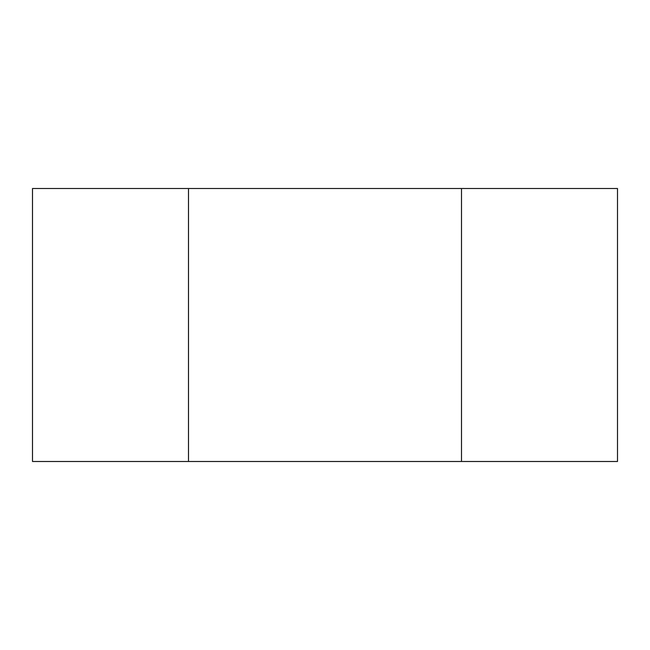 <?xml version="1.0" encoding="UTF-8"?>
<svg xmlns="http://www.w3.org/2000/svg" width="650" height="650" viewBox="0 0 650 650"><rect width="100%" height="100%" fill="white"/><g stroke="black" fill="none" stroke-linecap="round" stroke-linejoin="round"><path stroke-width="0.97" d="M461.5 461.5L461.5 188.5L188.5 188.5L188.5 461.5L617.5 461.5L617.5 188.5L461.5 188.5M188.5 461.5L32.5 461.5L32.5 188.5L188.5 188.5"/></g></svg>
